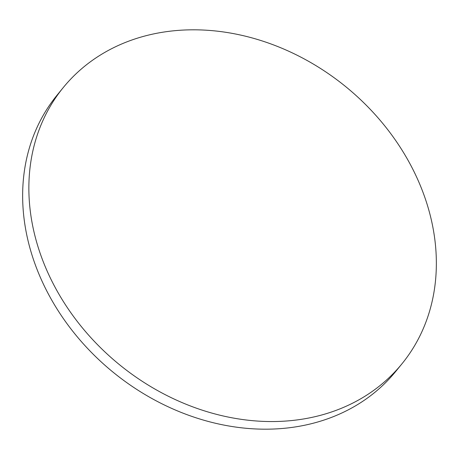 <?xml version="1.0" encoding="UTF-8"?>
<svg xmlns="http://www.w3.org/2000/svg" width="459" height="459" viewBox="0 0 459 459"><rect width="100%" height="100%" fill="white"/><g stroke="black" fill="none" stroke-linecap="round" stroke-linejoin="round"><path stroke-width="0.69" d="M401.998 363.757L395.778 371.388A218.536 179.228 -140.8 0 1 309.383 424.185A218.536 179.228 -140.8 0 1 70.617 328.501A218.536 179.228 -140.8 0 1 57.002 95.242L63.222 87.612A218.536 179.228 -140.8 0 1 149.617 34.815A218.536 179.228 -140.8 0 1 388.383 130.499A218.536 179.228 -140.8 0 1 401.998 363.757A218.536 179.228 -140.8 0 1 315.603 416.548A218.536 179.228 -140.8 0 1 76.837 320.87A218.536 179.228 -140.8 0 1 63.222 87.612"/></g></svg>
